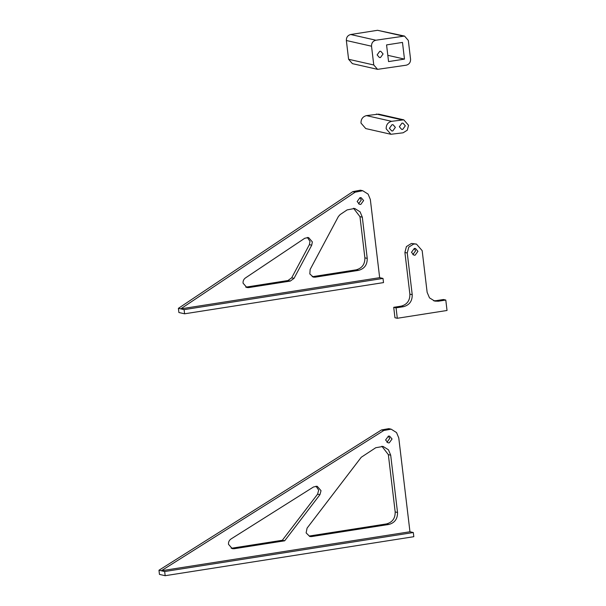 <?xml version="1.0" encoding="UTF-8"?>
<svg xmlns="http://www.w3.org/2000/svg" width="606" height="606" viewBox="0 0 606 606"><rect width="100%" height="100%" fill="white"/><g stroke="black" fill="none" stroke-linecap="round" stroke-linejoin="round"><path stroke-width="0.91" d="M412.83 254.664L415.595 250.778L414.239 248.437M411.474 252.323L413.951 255.164L415.11 255.202L417.943 251.308L415.466 248.468L414.307 248.43L411.474 252.323M422.17 250.649L416.458 244.082L413.777 243.998L408.777 247.112L407.247 252.99L412.224 294.69C412.338 301.084 409.436 305.076 403.52 306.681L396.059 307.848L397.301 318.279L447.031 310.477L445.789 300.046L438.327 301.22L434.752 301.099L429.502 297.872L427.139 292.35L422.17 250.649M416.458 244.082L411.429 243.46L406.421 246.581L404.899 252.452L409.876 294.16L412.224 294.69M403.52 306.681L401.172 306.144C407.088 304.545 409.989 300.546 409.876 294.16M401.172 306.144L393.711 307.318L394.953 317.741L397.301 318.279M445.789 300.046L443.44 299.515L435.979 300.69L438.327 301.22M433.593 300.758L435.979 300.69M396.059 307.848L393.711 307.318M245.733 287.123L248.657 287.6L246.869 287.539L243.067 283.169C242.9 280.972 243.688 279.237 245.422 277.957L304.757 238.256L308.545 237.529L312.348 241.9L311.734 245.18L294.039 278.351L290.304 281.07L287.956 280.533L291.691 277.813L294.039 278.351M311.734 245.18L309.386 244.642L309.999 241.37L307.333 237.416M358.51 203.881L361.274 199.995L359.919 197.654M357.161 201.54L359.631 204.381L360.797 204.419L363.623 200.525L361.153 197.685L359.987 197.647L357.161 201.54M315.128 277.177L358.525 270.367C364.448 268.761 367.35 264.769 367.228 258.383L362.32 217.198L360.093 211.842L354.707 208.449L347.14 209.896L340.133 214.585L338.39 216.524L310.151 269.465L309.825 273.957L313.34 277.116L315.128 277.177L312.779 276.639L356.176 269.837C362.093 268.231 364.994 264.231 364.88 257.845L359.972 216.66L353.518 208.252M248.657 287.6L290.304 281.07M180.747 308.871L379.659 277.669L370.334 199.472L368.115 194.117L362.729 190.723L355.161 192.178L180.747 308.871L178.399 308.34L178.891 312.514L184.603 313.802L184.103 309.636L180.747 308.871M312.196 276.7L312.779 276.639M246.309 287.07L287.956 280.533M309.386 244.642L291.691 277.813M362.729 190.723L360.381 190.193L352.806 191.647L178.399 308.34M184.103 309.636L383.015 278.434L383.515 282.601L184.603 313.802M383.015 278.434L379.659 277.669M234.09 548.733L232.303 548.672L228.492 544.302C228.333 542.044 229.159 540.287 230.969 539.014L313.552 486.944L317.218 486.292L321.029 490.671L319.93 494.693L284.684 540.794L282.328 540.264L231.742 548.203L234.09 548.733L284.684 540.794M319.93 494.693L317.582 494.163L318.68 490.14L316.014 486.179M386.946 442.335L389.711 438.449L388.355 436.108M385.59 439.994L388.067 442.842L389.226 442.88L392.059 438.979L389.582 436.138L388.423 436.1L385.59 439.994M311.575 536.575L388.825 524.463C394.741 522.857 397.642 518.865 397.528 512.471L390.696 455.182L388.461 449.811L383.083 446.433L375.75 447.728L361.252 457.265L307.083 528.121L306.121 532.886L309.787 536.522L311.575 536.575L309.227 536.045L386.476 523.932C392.393 522.327 395.294 518.327 395.18 511.941L388.348 454.644L381.894 446.236M398.771 437.926L396.536 432.563L391.158 429.177L383.825 430.48L161.317 570.769L409.959 531.765L398.771 437.926M317.582 494.163L282.328 540.264M231.159 548.256L231.742 548.203M391.158 429.177L388.81 428.647L381.477 429.949L158.969 570.238L159.461 574.405L165.173 575.7L164.673 571.526L158.969 570.238M164.673 571.526L413.315 532.53L413.815 536.696L165.173 575.7M413.315 532.53L409.959 531.765M399.346 126.745L401.634 129.373L402.702 129.411L405.316 125.813L403.035 123.185L401.96 123.154L399.346 126.745M389.4 128.305L391.688 130.934L392.756 130.964L395.37 127.374L393.089 124.745L392.014 124.715L389.4 128.305M386.173 128.813L390.931 134.282L403.111 132.797L407.277 130.199L408.55 125.306L403.793 119.836L391.612 121.321C387.908 122.329 386.098 124.821 386.173 128.813M403.793 119.836L378.621 114.133L366.441 115.617C362.736 116.625 360.926 119.117 361.002 123.109L365.759 128.578L390.931 134.282M377.121 54.888L379.401 57.517L380.477 57.547L383.09 53.957L380.803 51.328L379.735 51.298L377.121 54.888M406.209 65.198C409.171 64.395 410.626 62.395 410.565 59.206L408.323 40.435L404.52 36.065L375.879 40.216C372.917 41.019 371.47 43.011 371.523 46.207L373.766 64.978L377.568 69.349L406.209 65.198M402.482 42.412L386.567 44.912L388.56 61.592L404.475 59.1L402.482 42.412M402.732 36.004L377.561 30.3L350.707 34.512L375.879 40.216M377.561 30.3L404.52 36.065M377.568 69.349L352.397 63.645L348.594 59.274L373.766 64.978M371.523 46.207L346.352 40.504L348.594 59.274M346.352 40.504C346.299 37.314 347.746 35.315 350.707 34.512M404.475 59.1L387.81 55.32M407.247 252.99L404.899 252.452M356.176 269.837L358.525 270.367M355.161 192.178L352.806 191.647M364.88 257.845L367.228 258.383M359.972 216.66L362.32 217.198M383.825 430.48L381.477 429.949M386.476 523.932L388.825 524.463M395.18 511.941L397.528 512.471M388.348 454.644L390.696 455.182M391.612 121.321L366.441 115.617M401.558 119.761L376.387 114.057"/></g></svg>
